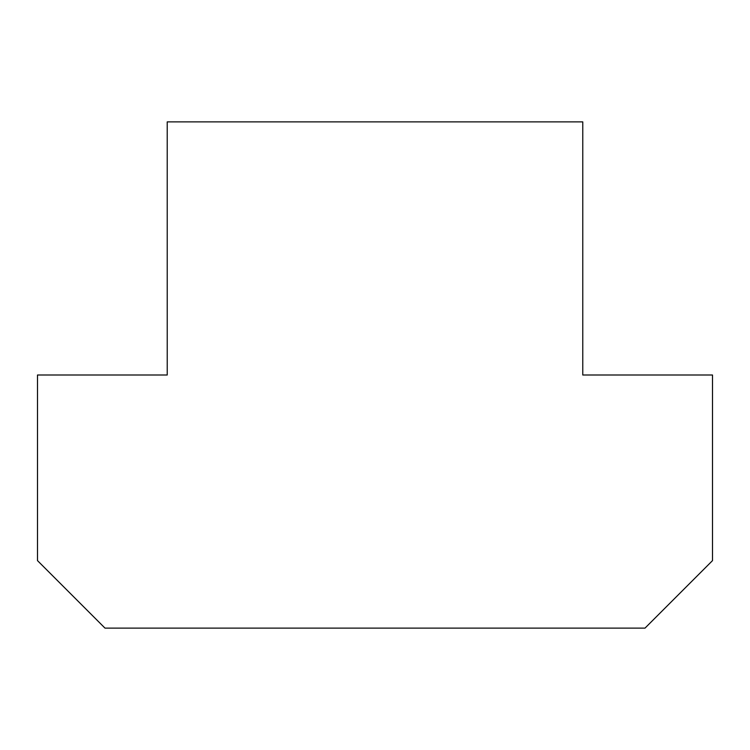 <?xml version="1.0" encoding="UTF-8"?>
<svg xmlns="http://www.w3.org/2000/svg" width="750" height="750" viewBox="0 0 750 750"><rect width="100%" height="100%" fill="white"/><g stroke="black" fill="none" stroke-linecap="round" stroke-linejoin="round"><path stroke-width="1.12" d="M167.222 375L37.5 375L37.5 560.625L105 628.125L645 628.125L712.5 560.625L712.5 375L582.769 375L582.769 121.875L167.222 121.875L167.231 375"/></g></svg>
